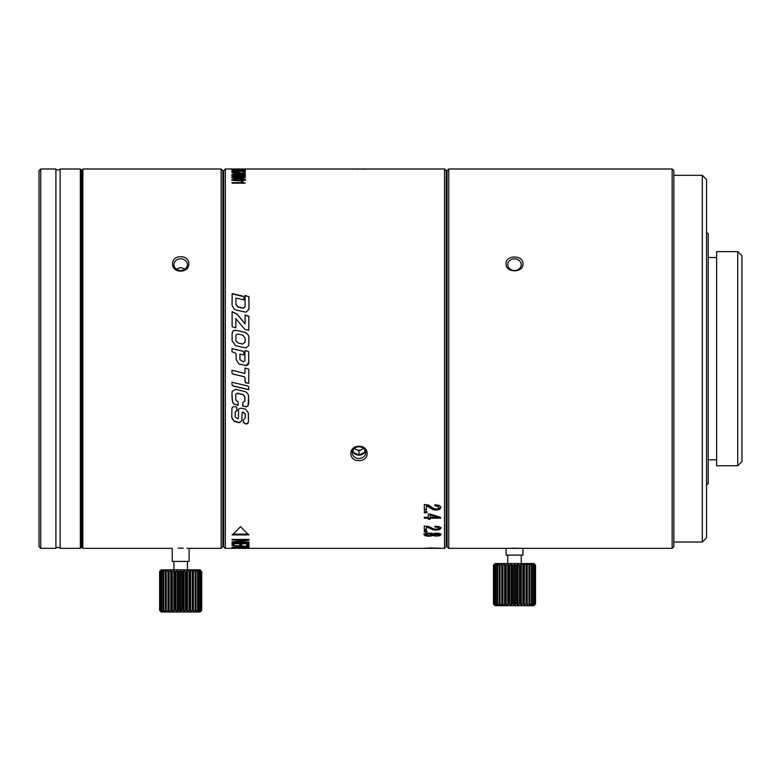 <?xml version="1.0" encoding="UTF-8"?>
<svg xmlns="http://www.w3.org/2000/svg" width="781" height="781" viewBox="0 0 781 781"><rect width="100%" height="100%" fill="white"/><g stroke="black" fill="none" stroke-linecap="round" stroke-linejoin="round"><path stroke-width="1.17" d="M244.883 400.878L242.735 402.713L242.745 405.974L246.513 406.813L248.036 405.905L248.661 396.728C248.348 393.995 247.099 392.267 244.892 391.564L235.637 389.348L232.26 391.398L231.918 393.419L232.582 402.352L234.232 404.226L238.156 405.427L238.137 401.951L235.745 399.97L235.755 394.483L237.336 393.302L243.272 394.747L244.824 396.719A159.47 84.651 81.5 0 1 244.883 401.063L244.883 400.878A158.553 84.426 -98.6 0 0 244.824 396.553L243.272 394.59L237.336 393.155L235.755 394.327L235.745 399.97M243.067 406.374L242.735 404.275M248.036 405.905L246.513 406.598L243.067 406.159M350.542 168.999L225.358 168.999L225.358 548.35L444.535 548.35L444.535 168.999L350.542 168.999M428.32 514.064L428.32 517.315L424.308 517.315L424.308 518.184L428.32 518.184L428.32 519.238L430.155 519.238L430.155 518.184L440.591 518.184L440.591 517.315A778.003 547.422 -136 0 1 430.39 514.064L428.32 514.064L428.32 516.602M426.953 512.766L426.953 511.584L424.308 511.584L424.308 512.766L426.953 512.766M440.962 506.81L439.644 508.714L436.052 509.427L432.918 508.939L426.367 505.063L426.367 505.717L432.918 509.602L436.052 510.1L439.644 509.378L440.962 507.474L439.449 505.463L434.929 504.721L434.929 505.854L437.916 506.313L438.902 507.494L438.092 508.587L436.003 509.017L434.06 508.695L428.662 505.112L424.308 504.497L424.308 509.397L426.367 509.397M426.367 505.717L426.367 510.071L424.308 510.071L424.308 504.497M440.591 548.233A778.149 676.444 -93.2 0 1 430.39 547.94L424.308 548.282L440.591 548.282M424.308 526.033L424.308 530.065L426.367 530.065L426.367 526.921L432.918 529.733L436.052 530.084L439.644 529.567L440.962 528.2L439.449 526.736L434.929 526.189L434.929 527.019L437.916 527.351L438.902 528.21L438.092 529.001L434.06 529.079L428.662 526.482L424.308 526.033L424.308 529.303L426.367 529.303M426.953 531.959L426.953 531.139L424.308 531.139L424.308 531.959L426.953 531.959M431.385 533.159L425.342 533.443L423.946 534.663L425.342 535.834L428.994 536.274L433.025 535.493L436.55 536.117L439.742 535.727L440.962 534.663L439.742 533.56L436.55 533.13L433.025 533.804L431.385 533.159M245.127 169.067A778.266 676.834 -88.8 0 0 236.975 168.999L245.127 169.106M241.827 169.662L231.811 169.418L241.827 169.555M240.177 170.287L231.811 170.141L241.856 170.531L244.453 170.424L245.419 170.151L244.336 169.897L241.017 169.809L243.77 170.151L240.177 170.492M238.615 170.727L233.578 170.863L231.811 171.244L233.529 171.664L245.419 171.244L238.615 170.727L243.77 171.244L238.801 171.595L233.46 171.244L238.605 170.932M243.477 173.519L243.477 172.074L245.127 172.074L245.127 173.548L232.103 172.63M243.477 173.206L232.103 172.328M243.701 173.978L233.578 173.968L231.811 174.602L238.84 175.52L243.652 175.266L245.419 174.602L243.701 173.978L243.701 174.485M243.701 176.125L233.578 176.115L231.811 176.877L233.529 177.668L238.84 177.97L243.652 177.668L245.419 176.877L243.701 176.125L243.701 176.731M243.701 178.683L233.578 178.673L231.811 179.562L233.529 180.489L238.84 180.85L243.652 180.499L245.419 179.562L243.701 178.683L243.701 179.396M241.358 183.213L241.358 181.661L242.735 181.661L243.321 183.213L242.735 181.661M232.103 183.213L232.103 182.637L232.103 183.213L245.127 183.213L243.321 182.432M241.358 182.637L232.103 182.637M242.1 413.081L243.086 412.212L245.224 414.242L245.234 418.001L243.408 420.061L243.35 422.482L245.361 423.78C246.952 424.395 247.977 423.653 248.436 421.545L248.358 413.003L245.615 409.205L241.056 408.17C239.006 408.541 238.166 409.371 238.517 410.669L238.498 417.825L237.854 418.87L235.218 416.976A137.046 89.122 -74.5 0 1 235.237 412.134L237.053 410.601L236.604 407.057C233.636 406.247 232.074 406.833 231.918 408.805L231.762 417.562L234.056 421.379L239.318 422.726L241.817 420.686L242.1 412.837L243.086 411.977L245.224 414.242M248.7 386.898A154.501 85.314 96.4 0 0 248.68 389.612L233.011 385.873L231.996 384.682L231.996 382.241L247.909 386.019L248.7 387.005A155.419 85.559 -83.7 0 0 248.68 389.748L233.011 385.99L231.996 384.721M244.951 367.997L244.951 373.435L231.967 370.311L231.957 373.025L232.738 374.021L244.346 376.784L244.99 377.604L245.38 382.768L248.758 383.295A189.187 15.757 -90.3 0 0 248.778 369.179L244.951 367.997L244.951 373.367M244.346 376.784L244.99 377.604M248.729 352.114L248.456 351.43L244.941 350.562L244.922 360.656L243.565 361.945L239.943 359.631L239.943 354.086L243.809 354.984L243.828 352.192L243.067 351.235L231.986 348.609L232.006 351.821L235.276 352.934L236.165 354.047L236.126 359.885M239.952 358.645L239.952 359.885M236.135 359.709L238.966 364.014L246.259 365.635C248.456 364.873 249.266 363.438 248.7 361.32A187.059 32.812 -89.7 0 0 248.729 352.075M236.057 330.304C233.753 330.031 232.445 331.105 232.123 333.516L232.123 340.838L235.696 345.729L246.064 347.955L248.797 345.436L248.885 336.962C248.368 334.356 246.63 332.706 243.682 331.993L236.057 330.304L243.682 332.11C246.63 332.823 248.368 334.473 248.885 337.06L248.914 340.096M235.852 318.648L244.951 329.504L248.797 330.246A189.49 9.919 -89.3 0 0 248.836 316.237L245.097 314.977L245.097 323.851L237.258 314.177L232.123 311.687L232.113 326.126L232.406 326.888L235.852 327.756L235.852 318.648M244.004 297.122L243.281 296.224L232.191 293.588L232.045 305.049L233.9 308.905L235.95 310.018L246.035 312.205L248.934 309.296L248.973 296.839L245.127 295.433A189.422 9.128 91 0 1 245.117 306.386L243.213 308.065L237.883 306.826L235.921 304.19A187.098 28.057 -92.5 0 1 235.93 298.752L235.999 298.02L243.994 299.933L244.014 297.024M232.103 534.907L248.963 534.907A219.383 92.714 -90 0 1 240.528 526.579A219.383 92.714 90 0 1 232.103 534.907M248.963 540.081L248.963 539.427L232.103 539.427L232.103 540.022L245.527 540.022A870.932 780.287 90 0 1 232.103 541.936L232.103 542.483L248.963 542.483L248.963 541.985L235.686 541.985A856.562 765.712 -90 0 0 248.963 540.081L248.963 539.427M232.103 540.022L232.103 539.427M232.103 543.283L232.103 545.353L234.251 545.353L234.251 543.722L239.718 543.722L239.718 545.226L241.876 545.226L241.876 543.722L246.806 543.722L246.806 545.333L248.963 545.333L248.963 543.283L232.103 543.283L232.103 544.523L234.251 544.523M236.975 546.114L236.975 546.846L232.103 547.247A2359.342 2264.646 -90 0 0 248.963 546.651L248.963 546.339A2323.446 2230.194 -90 0 1 232.103 545.548L236.975 546.007M236.663 548.086L247.733 548.135L248.963 547.432L232.103 547.432L239.171 547.618L235.042 548.086M236.663 548.174L235.042 548.174M358.967 460.565C369.872 461.044 369.852 445.98 358.967 446.283C348.082 445.99 348.082 461.054 358.967 460.565M358.83 169.174L356.575 169.165M353.969 169.116L352.397 169.067M366.797 169.028L365.176 169.086M364.044 169.116L361.701 169.165M225.358 548.35L223.669 546.671L223.669 170.688L225.358 168.999M185.195 269.015L180.675 267.551L176.155 269.015M221.14 548.35L221.14 168.999L82.884 168.999L82.884 548.35L172.25 548.35L172.25 561.422L189.109 561.422L189.109 548.35L221.14 548.35L222.829 546.671L222.829 170.688L221.14 168.999M178.244 548.184L180.675 548.164C169.799 548.369 169.799 548.369 180.675 548.164C191.55 548.369 191.55 548.369 180.675 548.164L183.252 548.184M186.913 548.272L188.133 548.311M82.884 548.35L82.044 547.51L82.044 169.838L82.884 168.999M82.044 266.79L82.044 542.453M180.675 271.075C191.589 271.31 191.589 256.344 180.675 256.783C169.77 256.334 169.789 271.358 180.675 271.075M180.675 270.519A6.746 5.838 180 0 1 173.929 264.681A6.746 5.838 180 0 1 180.675 258.843A6.746 5.838 180 0 1 187.42 264.681A6.746 5.838 180 0 1 180.675 270.519M81.204 169.838L81.204 547.51L80.355 548.35L60.127 548.35L60.127 168.999L80.355 168.999L81.204 169.838M80.355 548.35L80.355 168.999M60.127 547.51L55.91 547.51M55.91 169.838L60.127 169.838M40.739 548.35L55.91 548.35L55.91 168.999L40.739 168.999L39.05 170.688L39.05 546.671L40.739 548.35L40.739 168.999M445.375 547.51L444.535 548.35M444.535 168.999L446.224 170.688L446.224 546.661M447.064 535.707L446.224 535.707L446.224 538.236L446.224 358.674M446.224 181.846L447.064 181.846M448.753 548.35L447.064 546.671L447.064 170.688L448.753 168.999L672.148 168.999L672.148 548.35L448.753 548.35L448.753 168.999M452.121 548.35L464.773 548.35M522.938 263.841C523.621 254.752 505.385 254.772 506.078 263.841C505.375 273.106 523.641 273.096 522.938 263.841M521.249 264.681A6.746 5.838 180 0 1 514.503 270.519A6.746 5.838 180 0 1 507.767 264.681A6.746 5.838 180 0 1 514.503 258.843A6.746 5.838 180 0 1 521.249 264.681M522.938 548.35L522.938 555.096L506.078 555.096L506.078 548.35M511.955 548.184L517.071 548.184M519.453 548.233L521.317 548.291M521.249 563.531L521.249 555.096M507.767 555.096L507.767 563.531M514.503 563.531L533.892 563.531L535.541 565.21L534.019 563.95L535.014 565.21L533.12 563.95L533.853 565.21L531.666 563.95L532.115 565.21L529.684 563.95L529.83 565.21L527.243 563.95L527.087 565.21L524.412 563.95L523.963 565.21L521.278 563.95L520.546 565.21L519.375 565.21L517.949 563.95L516.954 565.21L515.733 565.21L514.503 563.95L513.273 565.21L512.063 565.21L511.067 563.95L509.642 565.21L508.46 565.21L507.728 563.95L506.156 565.21L505.053 565.21L504.604 563.95L502.925 565.21L501.919 565.21L501.773 563.95L500.045 565.21L499.176 565.21L499.332 563.95L497.604 565.21L496.901 565.21L497.351 563.95L495.671 565.21L495.154 565.21L495.886 563.95L494.002 565.21L494.998 563.95L493.465 565.21L495.115 563.531L514.503 563.531M516.954 565.21L516.954 603.996L517.949 605.255L519.375 603.996L520.546 603.996L521.278 605.255L522.86 603.996L523.963 603.996L524.412 605.255L526.091 603.996L527.087 603.996L527.243 605.255L528.971 603.996L529.83 603.996L529.684 605.255L531.412 603.996L532.115 603.996L531.666 605.255L533.345 603.996L533.853 603.996L533.12 605.255L535.014 603.996L534.019 605.255L535.541 603.996L533.892 605.675L495.115 605.675L493.465 603.996L494.998 605.255L494.002 603.996L495.886 605.255L495.154 603.996L497.351 605.255L496.901 603.996L499.332 605.255L499.176 603.996L501.773 605.255L501.919 603.996L504.604 605.255L505.053 603.996L507.728 605.255L508.46 603.996L509.642 603.996L511.067 605.255L512.063 603.996L513.273 603.996L514.503 605.255L515.733 603.996L515.733 565.21M517.949 563.95L517.949 605.255M515.733 603.996L516.954 603.996M535.278 604.269L535.541 565.21L535.541 603.996M519.375 603.996L519.375 565.21M520.546 565.21L520.546 603.996M521.278 563.95L521.278 605.255M522.86 603.996L522.86 565.21M523.963 565.21L523.963 603.996M524.412 563.95L524.412 605.255M526.091 603.996L526.091 565.21M527.087 565.21L527.087 603.996M527.243 563.95L527.243 605.255M528.971 603.996L528.971 565.21M529.83 565.21L529.83 603.996M531.412 603.996L531.412 565.21M532.115 565.21L532.115 603.996M533.345 603.996L533.345 565.21M533.853 565.21L533.853 603.996M534.702 603.996L534.702 565.21M535.014 565.21L535.014 603.996M535.444 603.996L535.444 565.21M493.738 564.936L493.465 603.996L493.465 565.21M513.273 565.21L513.273 603.996M514.503 563.95L514.503 605.255M512.063 603.996L512.063 565.21M511.067 605.255L511.067 563.95M493.572 565.21L493.572 603.996M494.002 603.996L494.002 565.21M494.314 565.21L494.314 603.996M495.154 603.996L495.154 565.21M495.671 565.21L495.671 603.996M496.901 603.996L496.901 565.21M497.604 565.21L497.604 603.996M499.176 603.996L499.176 565.21M500.045 565.21L500.045 603.996M501.773 563.95L501.773 605.255M501.919 603.996L501.919 565.21M502.925 565.21L502.925 603.996M504.604 563.95L504.604 605.255M505.053 603.996L505.053 565.21M506.156 565.21L506.156 603.996M507.728 563.95L507.728 605.255M508.46 603.996L508.46 565.21M509.642 565.21L509.642 603.996M672.148 548.35L673.837 546.671L673.837 170.688L672.148 168.999M673.837 175.325L702.324 175.325L706.541 179.542L706.541 537.816L702.324 542.034L673.837 542.034M702.324 542.034L702.324 175.325M706.541 232.221L708.23 233.909L708.23 483.439L706.541 485.128M708.23 257.515L716.655 257.515M716.655 459.833L708.23 459.833M716.655 251.619L716.655 465.74L737.733 465.74L737.733 251.619L716.655 251.619M737.733 465.74L741.95 461.522L741.95 255.826L737.733 251.619M187.42 569.847L187.42 561.422M173.929 561.422L173.929 569.847M180.675 569.847L200.063 569.847L201.713 571.536L200.19 570.267L201.186 571.536L199.292 570.267L200.024 571.536L197.827 570.267L198.286 571.536L195.855 570.267L196.002 571.536L193.405 570.267L193.258 571.536L190.584 570.267L190.134 571.536L187.45 570.267L186.718 571.536L185.536 571.536L184.111 570.267L183.115 571.536L181.905 571.536L180.675 570.267L179.445 571.536L178.234 571.536L177.238 570.267L175.813 571.536L174.632 571.536L173.899 570.267L172.328 571.536L171.224 571.536L170.766 570.267L169.096 571.536L168.091 571.536L167.944 570.267L166.207 571.536L165.347 571.536L165.504 570.267L163.766 571.536L163.073 571.536L163.522 570.267L161.843 571.536L161.325 571.536L162.058 570.267L160.173 571.536L161.169 570.267L159.636 571.536L161.286 569.847L180.675 569.847M183.115 571.536L183.115 610.312L184.111 611.582L185.536 610.312L186.718 610.312L187.45 611.582L189.022 610.312L190.134 610.312L190.584 611.582L192.263 610.312L193.258 610.312L193.405 611.582L195.143 610.312L196.002 610.312L195.855 611.582L197.583 610.312L198.286 610.312L197.827 611.582L199.506 610.312L200.024 610.312L199.292 611.582L201.186 610.312L200.19 611.582L201.713 610.312L200.063 612.001L161.286 612.001L159.636 610.312L161.169 611.582L160.173 610.312L162.058 611.582L161.325 610.312L163.522 611.582L163.073 610.312L165.504 611.582L165.347 610.312L167.944 611.582L168.091 610.312L170.766 611.582L171.224 610.312L173.899 611.582L174.632 610.312L175.813 610.312L177.238 611.582L178.234 610.312L179.445 610.312L180.675 611.582L181.905 610.312L181.905 571.536M184.111 570.267L184.111 611.582M181.905 610.312L183.115 610.312M201.449 610.596L201.713 571.536L201.713 610.312M185.536 610.312L185.536 571.536M186.718 571.536L186.718 610.312M187.45 570.267L187.45 611.582M189.022 610.312L189.022 571.536M190.134 571.536L190.134 610.312M190.584 570.267L190.584 611.582M192.263 610.312L192.263 571.536M193.258 571.536L193.258 610.312M193.405 570.267L193.405 611.582M195.143 610.312L195.143 571.536M196.002 571.536L196.002 610.312M197.583 610.312L197.583 571.536M198.286 571.536L198.286 610.312M199.506 610.312L199.506 571.536M200.024 571.536L200.024 610.312M200.863 610.312L200.863 571.536M201.186 571.536L201.186 610.312M201.605 610.312L201.605 571.536M159.9 571.253L159.636 610.312L159.636 571.536M179.445 571.536L179.445 610.312M180.675 570.267L180.675 611.582M178.234 610.312L178.234 571.536M177.238 611.582L177.238 570.267M159.744 571.536L159.744 610.312M160.173 610.312L160.173 571.536M160.486 571.536L160.486 610.312M161.325 610.312L161.325 571.536M161.843 571.536L161.843 610.312M163.073 610.312L163.073 571.536M163.766 571.536L163.766 610.312M165.347 610.312L165.347 571.536M166.207 571.536L166.207 610.312M167.944 570.267L167.944 611.582M168.091 610.312L168.091 571.536M169.096 571.536L169.096 610.312M170.766 570.267L170.766 611.582M171.224 610.312L171.224 571.536M172.328 571.536L172.328 610.312M173.899 570.267L173.899 611.582M174.632 610.312L174.632 571.536M175.813 571.536L175.813 610.312M424.308 517.315L428.32 517.481L428.32 518.184M440.591 517.481L430.155 517.481L430.155 518.184M430.155 518.525L428.32 518.525M430.155 516.602L430.155 515.021A787.668 555.369 43.7 0 0 437.448 517.315L430.155 517.315L430.155 515.021M437.448 517.315L437.448 516.602A789.493 557.253 -136.4 0 1 430.155 514.328M426.953 511.584L424.308 511.584M438.902 507.494L437.916 505.649L434.929 504.721M430.155 548.282L430.155 548.037A788.517 686.87 86.8 0 0 437.448 548.233L430.155 548.233M438.902 528.21L437.916 526.599L434.929 526.189M440.962 527.448L439.644 528.815L436.052 529.313L432.918 528.971L428.193 526.56L426.367 526.179L426.367 526.921M426.953 531.139L424.308 531.139M440.962 533.882L438.258 535.239M433.025 535.493L433.025 534.712L431.151 535.346M434.47 535.19L433.025 534.712M426.777 535.346L423.946 533.882M438.902 534.663L436.364 535.483L433.943 534.663L436.345 533.823L438.902 534.663L437.916 533.189M434.626 533.257L433.943 534.663M427.266 533.052L426.006 534.663L428.974 533.657L431.883 534.663L428.994 535.639L426.006 534.663M431.883 534.663L430.741 533.052M242.608 169.067L236.78 169.008A788.185 686.88 91.2 0 1 242.608 169.067L242.608 169.106M236.262 169.565L233.46 169.418L238.166 169.321L236.262 169.682M238.927 169.633L238.927 170.258M243.77 170.98L243.77 170.483M243.477 172.904L245.127 172.904L245.127 173.548M243.701 174.798L245.419 175.422M231.811 175.422L233.578 174.788M243.77 174.602L238.801 175.149L233.46 174.602L238.605 174.085L243.77 174.602L243.77 175.256M233.46 175.256L233.46 174.602M243.701 176.936L245.419 177.677M231.811 177.677L233.578 176.926M243.77 176.877L238.801 177.521L233.46 176.877L238.605 176.252L243.77 176.877L243.77 177.648M243.701 179.484L245.419 180.362M231.811 180.362L233.578 179.474M243.74 180.479L243.77 179.562L238.801 180.323L233.46 179.562L238.605 178.829L243.77 179.562M233.46 179.562L233.499 180.479M241.358 182.442L242.735 182.442M241.817 420.686L239.318 422.443L234.056 421.105L231.762 417.298L231.752 415.834M237.063 408.922L237.053 410.367L235.237 411.899A136.148 88.741 105.6 0 0 235.218 414.965A136.148 88.741 105.6 0 0 235.218 416.722L235.218 416.976M238.508 412.192L238.527 410.572M248.495 418.401L248.436 421.262C247.977 423.361 246.952 424.112 245.361 423.497L243.36 422.326M243.408 421.057L243.408 420.451M245.234 417.737L245.224 413.979M238.156 402.742L238.156 403.474M238.156 405.222L234.232 404.021L232.582 402.156L231.889 396.318M248.631 403.562L248.036 405.69M248.67 399.15L248.631 403.367M231.996 384.603L231.996 382.241M244.346 376.706L232.738 373.953L231.957 372.957L231.967 370.311M248.778 372.439A188.338 15.757 89.6 0 1 248.749 383.188L245.38 382.661L244.961 379.722M248.7 362.452L246.259 365.606L238.966 363.985L236.126 359.69L236.145 356.712M231.977 350.21L231.986 348.658L243.067 351.274L243.828 352.221L243.809 354.974M239.943 354.086L239.943 354.799M239.943 355.433L239.952 356.468M239.952 356.917L239.952 357.776M244.922 360.646L244.941 350.591L248.456 351.46L248.729 352.163A186.2 32.802 90.3 0 1 248.729 353.705M248.719 358.674A186.2 32.802 90.3 0 1 248.7 361.3M232.094 339.559L232.123 336.611M232.123 333.516L232.133 333.614C232.445 331.232 233.753 330.168 236.057 330.431M235.96 335.254L235.969 341.053L238.254 343.044L242.598 344.099L245.107 342.185L245.136 340.526L245.117 338.124L245.107 342.107L242.598 344.03L238.254 342.976L235.969 340.975L235.96 335.156C236.721 333.799 239.103 333.887 243.125 335.43L245.117 338.124M235.852 318.824L235.852 327.756M232.123 311.687L237.258 314.382L244.922 323.793M232.103 324.066L232.123 315.592M232.123 313.601L232.123 311.892M245.097 315.173L248.836 316.481A188.641 9.919 90.7 0 1 248.788 330.246M232.045 305.254L232.191 293.871L243.281 296.497L244.004 297.395L243.994 299.933M235.93 299.025A186.249 28.057 87.5 0 0 235.911 304.414L237.883 307.06L243.213 308.29L245.117 306.669A188.572 9.128 -89 0 0 245.127 295.716L248.729 296.595L248.973 302.423M248.055 534.116L233.002 534.116M247.987 539.427A858.7 768.299 90 0 1 245.527 539.788M235.686 541.985L235.686 541.448M248.963 541.985L248.963 542.483M235.686 541.663L234.075 541.663M245.527 539.427L245.527 540.022M248.963 543.283L248.963 544.503L246.806 544.503M241.876 544.396L239.718 544.396M239.123 546.183A2368.177 2273.93 90 0 1 236.975 546.251M239.123 546.202A2587.883 2494.172 90 0 0 246.445 546.495A2620.919 2526.828 90 0 1 239.123 546.768L239.123 545.89M248.963 547.959L248.963 547.432M240.382 548.086L240.382 547.432M241.329 547.618L246.806 547.618L241.563 548.018L241.329 547.432M358.967 458.515A6.746 5.838 0 0 1 352.231 452.668A6.746 5.838 0 0 1 358.967 446.83A6.746 5.838 -0 0 1 365.713 452.668A6.746 5.838 -0 0 1 358.967 458.515M364.815 449.749L364.815 452.219L358.967 455.138A6.746 5.838 180 0 0 364.815 452.219A6.746 5.838 180 0 0 365.43 450.988M358.967 455.138L353.129 452.219A6.746 5.838 180 0 0 358.967 455.138L358.967 450.93L354.203 448.538M363.741 448.538L358.967 450.93M352.514 450.988A6.746 5.838 180 0 0 353.129 452.219L353.129 449.749M354.476 448.314A5.838 5.057 180 0 0 356.048 449.465A5.838 5.057 180 0 0 361.896 449.465A5.838 5.057 180 0 0 363.468 448.314M437.916 506.313L437.916 505.649M439.644 509.378L439.644 508.714M436.052 510.1L436.052 509.427M432.918 509.602L432.918 508.939M430.341 507.914L430.341 507.25M428.193 506.244L428.193 505.59M437.916 527.351L437.916 526.599M439.644 529.567L439.644 528.815M436.052 530.084L436.052 529.313M432.918 529.733L432.918 528.971M430.341 528.512L430.341 527.761M428.193 527.312L428.193 526.56M439.742 535.727L439.742 534.936M436.55 536.117L436.55 535.483M434.47 535.981L434.47 535.21M431.415 536.088L431.415 535.297M428.994 536.274L428.994 535.639M425.342 535.834L425.342 535.044M434.558 534.067L434.558 533.286M436.345 533.13L436.345 533.823M438.209 533.277L438.209 534.048M426.885 533.15L426.885 533.931M428.974 532.964L428.974 533.657M431.102 533.169L431.102 533.94M244.336 169.897L244.336 170.434M232.953 169.877L232.953 170.453M233.578 174.456L233.578 173.968M233.578 176.701L233.578 176.115M233.578 179.366L233.578 178.673M238.801 180.323L238.801 180.85M242.481 180.675L242.481 180.118M247.733 548.135L247.733 547.432M239.23 548.155L239.23 547.432M222.829 541.184L223.669 541.184M222.829 176.164L223.669 176.164"/></g></svg>
